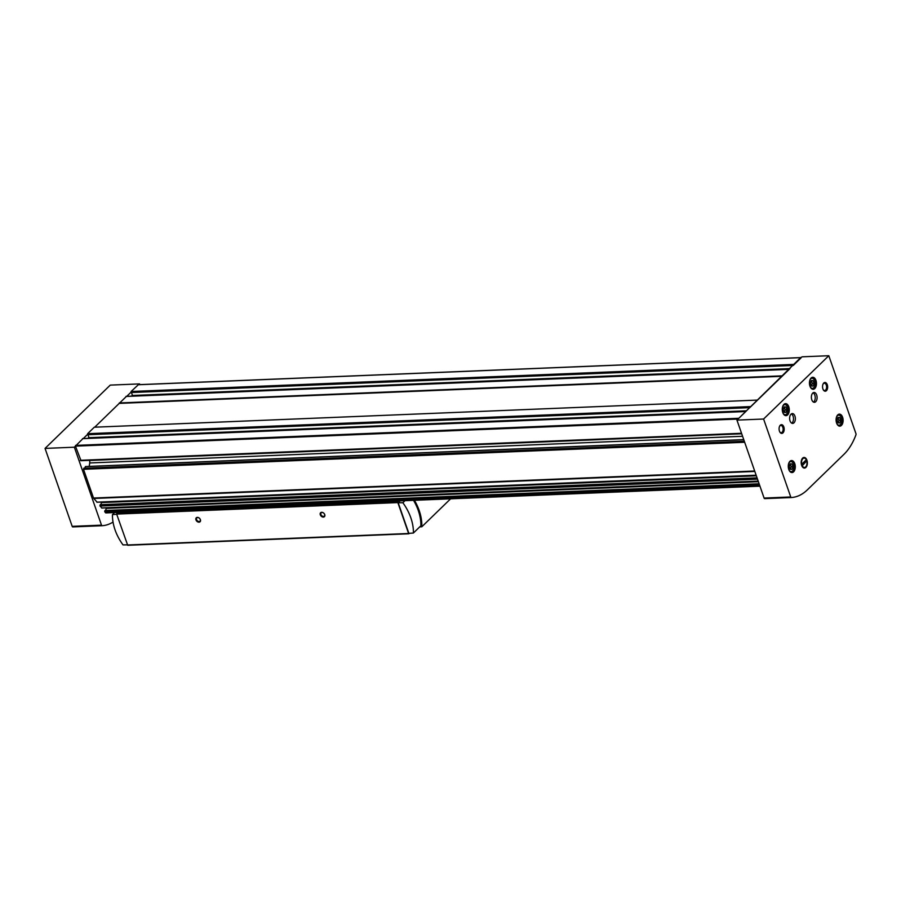 <?xml version="1.0" encoding="UTF-8"?>
<svg xmlns="http://www.w3.org/2000/svg" width="901" height="901" viewBox="0 0 901 901"><rect width="100%" height="100%" fill="white"/><g stroke="black" fill="none" stroke-linecap="round" stroke-linejoin="round"><path stroke-width="1.35" d="M807.375 489.84A62.315 36.277 -92.3 0 1 791.337 497.532A1.092 0.642 -92.3 0 1 790.74 496.969L763.597 419.021L736.95 420.114L800.629 357.652L802.16 356.819L828.807 355.726L855.95 433.674A1.092 0.642 -92.3 0 1 855.95 434.823A62.315 36.277 -92.3 0 1 844 454.284L807.375 489.84M113.03 522.073A62.315 36.277 -92.3 0 1 102.106 525.711A1.092 0.642 -92.3 0 1 101.509 525.148L74.355 447.2L82.915 438.641M792.035 469.353L790.2 469.286L789.231 466.527L790.109 463.824L791.956 463.891L792.914 466.65L792.035 469.353M839.856 422.941L838.02 422.873L837.052 420.114L837.93 417.411L839.777 417.478L840.734 420.238L839.856 422.941M786.032 412.444L784.197 412.376L783.228 409.617L784.107 406.914L785.942 406.982L786.911 409.741L786.032 412.444M813.198 386.067L811.362 386.011L810.404 383.24L811.283 380.549L813.119 380.605L814.076 383.364L813.198 386.067M764.679 498.625L791.326 497.532L764.69 498.625A1.092 0.642 -92.3 0 1 764.093 498.062L736.95 420.114M759.937 486.112L105.777 512.917L104.775 511.836L105.045 510.518L759.138 483.814L104.944 510.597M105.507 510.495L106.352 508.378L758.405 481.708M101.892 507.95L99.988 506.035L100.259 504.718L757.077 477.902L100.157 504.808M100.721 504.695L101.565 502.578L756.344 475.807M97.105 502.15L93.749 498.467A1.306 0.766 -92.3 0 1 93.524 498.039L83.511 469.308L85.753 466.617M89.233 466.38L89.717 462.968L742.582 436.275M89.447 460.355L89.492 460.467A3.277 1.915 -92.3 0 1 89.717 462.968M80.989 460.614L75.447 446.141L738.032 419.055L745.634 411.689M138.799 384.659L139.565 383.905L139.813 384.614M132.593 395.809L131.084 391.496L138.337 384.738M94.718 427.187L126.388 396.44M89.12 437.999L87.611 433.696L94.301 427.209L756.885 400.112M750.004 407.432L789.107 369.489M119.292 402.95L781.888 375.852M793.477 365.243L801.068 357.866M119.236 403.389L781.82 376.303M763.597 419.021L828.807 355.726M801.631 465.321A5.316 3.097 87.7 0 0 802.217 466.56A5.316 3.097 87.7 0 0 806.609 466.448A5.316 3.097 87.7 0 0 806.294 458.902A5.316 3.097 87.7 0 0 801.913 459.138A5.316 3.097 87.7 0 0 801.631 465.321M790.053 420.868A4.922 2.861 87.7 0 0 792.7 423.414A4.922 2.861 87.7 0 0 795.358 418.379A4.922 2.861 87.7 0 0 792.294 413.582A4.922 2.861 87.7 0 0 790.053 420.868M811.79 399.774A4.922 2.861 87.7 0 0 814.436 402.308A4.922 2.861 87.7 0 0 817.094 397.285A4.922 2.861 87.7 0 0 814.031 392.487A4.922 2.861 87.7 0 0 811.79 399.774M779.455 431.151A4.37 2.545 87.7 0 0 779.928 432.165A4.37 2.545 87.7 0 0 783.543 432.075A4.37 2.545 87.7 0 0 783.296 425.869A4.37 2.545 87.7 0 0 779.68 426.072A4.37 2.545 87.7 0 0 779.455 431.151M822.928 388.962A4.37 2.545 87.7 0 0 823.401 389.975A4.37 2.545 87.7 0 0 827.017 389.874A4.37 2.545 87.7 0 0 826.769 383.668A4.37 2.545 87.7 0 0 823.154 383.871A4.37 2.545 87.7 0 0 822.928 388.962M788.792 469.466A6.014 3.503 87.7 0 0 792.035 472.563A6.014 3.503 87.7 0 0 795.279 466.414A6.014 3.503 87.7 0 0 791.54 460.557A6.014 3.503 87.7 0 0 788.792 469.466M836.612 423.042A6.014 3.503 87.7 0 0 839.856 426.15A6.014 3.503 87.7 0 0 843.099 420.001A6.014 3.503 87.7 0 0 839.36 414.133A6.014 3.503 87.7 0 0 836.612 423.042M782.789 412.557A6.014 3.503 87.7 0 0 786.021 415.654A6.014 3.503 87.7 0 0 789.276 409.505A6.014 3.503 87.7 0 0 785.537 403.637A6.014 3.503 87.7 0 0 782.789 412.557M809.965 386.18A6.014 3.503 87.7 0 0 813.198 389.288A6.014 3.503 87.7 0 0 816.452 383.139A6.014 3.503 87.7 0 0 812.702 377.271A6.014 3.503 87.7 0 0 809.965 386.18M83.286 438.539L87.42 434.53M72.778 526.916L102.095 525.711L72.79 526.916A1.092 0.642 -92.3 0 1 72.193 526.353L45.05 448.405L74.355 447.2M126.759 396.339L130.893 392.329M45.05 448.405L110.26 385.11L139.565 383.905M811.238 380.673L813.119 380.605M811.339 380.684L812.308 383.443L814.076 383.364M812.308 383.443L811.474 386.011M784.061 407.049L785.942 406.982M784.174 407.049L785.131 409.82L786.911 409.741M785.131 409.82L784.298 412.388M837.885 417.546L839.777 417.478M837.998 417.546L838.955 420.305L840.734 420.238M838.955 420.305L838.121 422.873M790.064 463.959L791.956 463.891M790.177 463.959L791.134 466.729L792.914 466.65M791.134 466.729L790.301 469.297M823.244 389.694A3.638 2.117 87.7 0 0 824.652 390.505A3.638 2.117 87.7 0 0 826.611 386.788A3.638 2.117 87.7 0 0 824.347 383.24A3.638 2.117 87.7 0 0 823.018 384.164M779.77 431.894A3.638 2.117 87.7 0 0 781.178 432.705A3.638 2.117 87.7 0 0 783.138 428.989A3.638 2.117 87.7 0 0 780.874 425.441A3.638 2.117 87.7 0 0 779.545 426.353M813.49 402.083A4.922 2.861 87.7 0 0 815.225 397.352A4.922 2.861 87.7 0 0 813.107 392.791M791.754 423.177A4.922 2.861 87.7 0 0 793.488 418.458A4.922 2.861 87.7 0 0 791.371 413.886M806.384 461.729A4.685 2.726 87.7 0 0 805.933 460.129M413.525 500.337A47.01 33.9 45.9 0 1 420.88 525.767L413.413 533.02L408.863 533.381L398.197 502.758L402.871 502.747A47.01 33.9 45.9 0 1 413.413 533.02M400.134 500.877L398.197 502.758M404.988 500.686L402.871 502.747M127.368 544.88L122.998 544.891A47.01 33.9 45.9 0 1 112.456 514.617L116.713 514.28M114.573 512.556L112.456 514.617M408.761 533.719L127.705 545.274L116.646 514.088L117.693 512.432M409.437 533.336L408.615 533.493L397.848 502.589L398.895 500.933M200.394 519.686A2.737 1.971 45.9 0 1 197.781 521.893A2.737 1.971 45.9 0 1 196.339 517.748A2.737 1.971 45.9 0 1 200.394 519.686M324.743 514.606A2.737 1.971 45.9 0 1 322.13 516.814A2.737 1.971 45.9 0 1 320.688 512.669A2.737 1.971 45.9 0 1 324.743 514.606M450.613 498.816L421.814 526.781L419.753 526.86M414.437 500.292A48.102 34.688 45.9 0 1 421.814 526.781M324.597 514.392A2.264 1.633 45.9 0 1 324.326 516.082A2.264 1.633 45.9 0 1 321.589 515.597A2.264 1.633 45.9 0 1 321.184 512.838A2.264 1.633 45.9 0 1 323.031 512.692A2.264 1.633 45.9 0 1 324.597 514.392M200.247 519.472A2.264 1.633 45.9 0 1 199.988 521.172A2.264 1.633 45.9 0 1 197.24 520.688A2.264 1.633 45.9 0 1 196.835 517.929A2.264 1.633 45.9 0 1 198.682 517.771A2.264 1.633 45.9 0 1 200.247 519.472M806.823 461.301A4.685 2.726 -92.3 0 1 806.361 465.941A4.685 2.726 -92.3 0 1 802.25 465.749L806.632 461.019M801.721 464.218A4.685 2.726 -92.3 0 1 802.723 458.789A4.685 2.726 -92.3 0 1 806.091 459.409A4.685 2.726 -92.3 0 1 806.294 459.769L801.721 464.218M801.575 465.164L805.821 461.053M788.972 469.928A5.034 2.928 87.7 0 0 793.229 470.153A5.034 2.928 87.7 0 0 792.936 462.855A5.034 2.928 87.7 0 0 788.713 463.429M836.792 423.515A5.034 2.928 87.7 0 0 841.05 423.74A5.034 2.928 87.7 0 0 840.757 416.442A5.034 2.928 87.7 0 0 836.533 417.017M782.969 413.018A5.034 2.928 87.7 0 0 787.226 413.244A5.034 2.928 87.7 0 0 786.933 405.946A5.034 2.928 87.7 0 0 782.71 406.52M810.145 386.642A5.034 2.928 87.7 0 0 814.403 386.878A5.034 2.928 87.7 0 0 814.099 379.58A5.034 2.928 87.7 0 0 809.875 380.143M87.611 433.696L750.206 406.599M131.084 391.496L793.68 364.409M138.044 384.75L800.629 357.652M80.38 460.31L741.534 433.28M82.509 438.652L745.093 411.566M75.549 445.409L738.144 418.312M125.982 396.451L788.566 369.365M93.524 498.039L754.678 471.009M93.749 498.467L754.824 471.437M83.511 469.308L744.665 442.267M105.586 512.815L759.915 486.056M104.775 511.836L759.566 485.053M104.696 511.216L759.352 484.456M101.588 507.961L758.192 481.111M99.988 506.035L757.504 479.152M99.921 505.416L757.302 478.544M96.801 502.161L756.142 475.21M83.658 468.261L744.316 441.253M85.347 466.628L743.775 439.711M89.492 460.467L741.714 433.798M88.501 437.706L746.546 410.8M87.465 434.733L749.778 407.657M130.938 392.543L793.252 365.457M131.974 395.505L790.019 368.599M790.74 496.969L764.093 498.062M72.193 526.353L101.509 525.148M811.643 388.748A5.462 3.187 87.7 0 0 812.105 388.781A5.462 3.187 87.7 0 0 814.403 386.878M814.099 379.569A5.462 3.187 87.7 0 0 811.666 377.857A5.462 3.187 87.7 0 0 811.204 377.936M784.478 415.113A5.462 3.187 87.7 0 0 784.94 415.158A5.462 3.187 87.7 0 0 787.226 413.255M786.933 405.946A5.462 3.187 87.7 0 0 784.489 404.234A5.462 3.187 87.7 0 0 784.028 404.312M838.302 425.61A5.462 3.187 87.7 0 0 838.763 425.655A5.462 3.187 87.7 0 0 841.05 423.752M840.757 416.442A5.462 3.187 87.7 0 0 838.313 414.73A5.462 3.187 87.7 0 0 837.851 414.809M790.481 472.023A5.462 3.187 87.7 0 0 790.943 472.068A5.462 3.187 87.7 0 0 793.229 470.164M792.936 462.855A5.462 3.187 87.7 0 0 790.492 461.143A5.462 3.187 87.7 0 0 790.031 461.222M127.413 544.992L408.615 533.493M116.646 514.088L397.848 502.589M116.758 513.345L397.949 501.846M138.191 384.682L800.775 357.584M105.777 512.917L759.948 486.168M105.045 510.518L759.115 483.769M101.745 508.051L758.225 481.202M100.259 504.718L757.065 477.857M96.959 502.251L756.164 475.3M80.786 460.704L741.681 433.685M85.55 466.538L743.742 439.62M82.712 438.562L745.296 411.464M88.917 438.1L746.107 411.228M132.391 395.899L789.58 369.027M126.185 396.361L788.769 369.275M811.722 388.804L812.105 388.781C815.394 391.023 816.599 377.057 811.666 377.857L811.272 377.879M784.546 415.17L784.94 415.158C788.217 417.4 789.434 403.434 784.489 404.234L784.095 404.245M838.369 425.666L838.763 425.655C842.041 427.896 843.257 413.919 838.313 414.73L837.919 414.742M790.549 472.079L790.943 472.068C794.22 474.309 795.437 460.343 790.492 461.143L790.109 461.154M127.705 545.274L408.908 533.775"/></g></svg>
